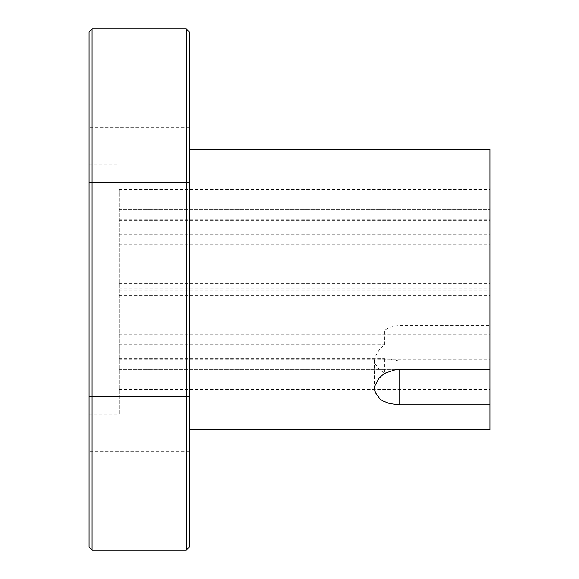 <?xml version="1.0" encoding="UTF-8"?>
<svg xmlns="http://www.w3.org/2000/svg" width="579" height="579" viewBox="0 0 579 579"><rect width="100%" height="100%" fill="white"/><g stroke="black" fill="none" stroke-linecap="round" stroke-linejoin="round"><path stroke-width="0.43" stroke-dasharray="2.9 2.17" d="M92.083 28.95L92.083 550.05M89.079 547.046L89.079 31.954M186.279 550.05L186.279 28.95M89.079 289.5L89.079 414.767L89.079 289.5M89.079 396.579L89.079 451.692L89.079 396.579L89.079 451.692L89.079 396.579L189.29 396.579L189.29 451.692L189.29 396.579L189.29 451.692L189.29 396.579L89.079 396.579M89.079 182.421L89.079 127.308L89.079 182.421L89.079 127.308L89.079 182.421L189.29 182.421L189.29 127.308L189.29 182.421L189.29 127.308L189.29 182.421L89.079 182.421M189.29 31.954L189.29 547.046M189.29 289.5L189.29 429.799L189.29 289.5M399.734 361.064L489.921 361.064L489.921 325.637L399.734 325.637C394.241 325.702 389.233 327.229 384.702 330.218L384.702 344.758L379.846 348.761L375.272 356.425L374.678 360.362L375.127 363.612L379.296 369.858L384.702 373.1L384.702 358.56L399.734 361.064L399.734 369.395L399.734 325.637M489.921 149.201L489.921 429.799M489.921 325.637L489.921 361.064M119.144 288.769L119.144 389.529L119.144 189.471L119.144 288.769L489.921 288.769M119.144 330.218L384.702 330.218M119.144 289.5L119.144 414.767L119.144 289.5M119.144 199.849L489.921 199.849M119.144 189.471L489.921 189.471M119.144 219.709L489.921 219.709M119.144 250.048L489.921 250.048M119.144 244.729L489.921 244.729M119.144 283.449L489.921 283.449M119.144 344.758L384.702 344.758M119.144 373.1L384.702 373.1M119.144 358.56L384.702 358.56M119.144 369.67L489.921 369.663L119.144 369.67M119.144 389.529L489.921 389.529M119.144 379.151L489.921 379.151M119.144 209.337L489.921 209.337L119.144 209.337M119.144 220.44L489.921 220.44M119.144 205.9L489.921 205.9M119.144 234.242L489.921 234.242M119.144 248.782L489.921 248.782M119.144 290.231L489.921 290.231M119.144 295.551L489.921 295.551M119.144 334.271L489.921 334.271M119.144 328.952L489.921 328.952M119.144 359.291L489.921 359.291M189.29 127.308L89.079 127.308L189.29 127.308M189.29 451.692L89.079 451.692L189.29 451.692M374.678 388.704L374.678 360.362M89.079 414.767L119.144 414.767M89.079 164.233L119.144 164.233"/><path stroke-width="0.87" d="M92.083 550.05L92.083 28.95L186.279 28.95L186.279 550.05L92.083 550.05L89.079 547.046L89.079 31.954L92.083 28.95M186.279 550.05L189.29 547.046L189.29 31.954L186.279 28.95M489.921 404.822L399.734 404.822L389.558 403.563L382.683 400.834L379.81 398.859L375.344 392.663L374.678 388.922L375.141 385.259L378.861 378.42L381.995 375.402L385.73 372.919L395.443 369.706L489.921 369.395L489.921 429.799L189.29 429.799M489.921 369.395L489.921 149.201L189.29 149.201M399.734 369.395L399.734 404.822"/></g></svg>
